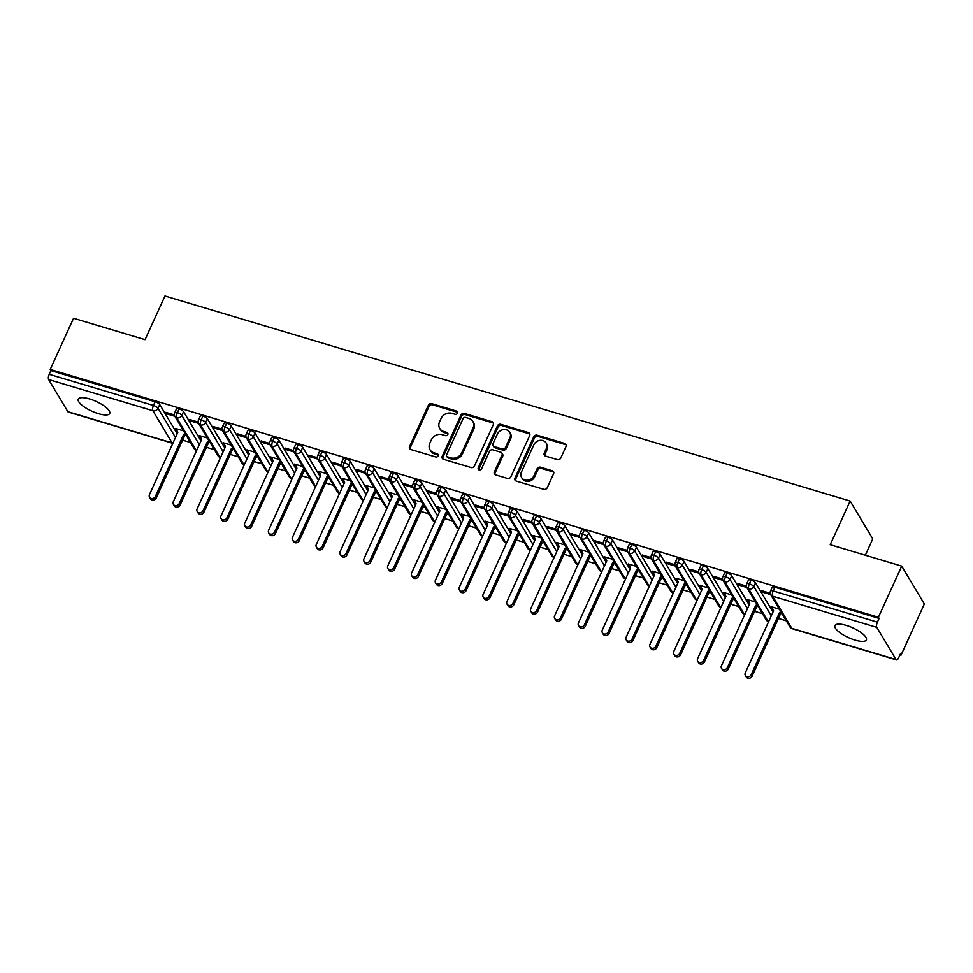 <?xml version="1.0" encoding="UTF-8"?>
<svg xmlns="http://www.w3.org/2000/svg" width="973" height="973" viewBox="0 0 973 973"><rect width="100%" height="100%" fill="white"/><g stroke="black" fill="none" stroke-linecap="round" stroke-linejoin="round"><path stroke-width="1.46" d="M457.517 413.197A1.849 1.605 -30.9 0 0 456.617 411.105L431.757 403.661A2.651 2.299 -30.9 0 0 428.375 405.255L409.56 446.534A2.651 2.299 -30.9 0 0 410.861 449.526L435.709 456.957A1.849 1.605 -30.9 0 0 438.032 454.403A1.849 1.605 -30.9 0 0 437.181 453.746L433.958 452.786A8.477 7.358 -30.9 0 1 430.03 449.794A8.477 7.358 -30.9 0 1 429.823 443.214L431.38 439.772A8.477 7.358 -30.9 0 1 442.216 434.676L445.427 435.636A1.849 1.605 -30.9 0 0 446.899 432.426L443.676 431.465A8.477 7.358 -30.9 0 1 439.747 428.473A8.477 7.358 -30.9 0 1 439.541 421.881L441.11 418.451A8.477 7.358 -30.9 0 1 451.934 413.343L455.145 414.316A1.849 1.605 -30.9 0 0 457.517 413.197M457.675 412.418A1.849 1.605 -30.9 0 0 457.298 412.248L432.438 404.804A2.651 2.299 -30.9 0 0 429.057 406.398L410.253 447.677A2.651 2.299 -30.9 0 0 410.071 449.1M438.239 455.06A1.849 1.605 -30.9 0 0 437.862 454.902L434.651 453.941L433.958 452.786M447.957 433.739A1.849 1.605 -30.9 0 0 447.58 433.569L444.369 432.608L443.676 431.465M855.06 640.1A17.271 5.327 24.5 0 1 834.956 625.59A17.271 5.327 24.5 0 1 846.279 625.408A17.271 5.327 24.5 0 1 866.384 639.918A17.271 5.327 24.5 0 1 855.06 640.1M98.395 413.659A17.271 5.327 24.5 0 1 78.278 399.149A17.271 5.327 24.5 0 1 89.613 398.966A17.271 5.327 24.5 0 1 109.718 413.476A17.271 5.327 24.5 0 1 98.395 413.659M557.383 459.621A2.651 2.299 -30.9 0 0 560.764 458.028L566.043 446.449A2.651 2.299 -30.9 0 0 564.741 443.457L537.145 435.199A2.651 2.299 -30.9 0 0 533.763 436.792L514.948 478.071A2.651 2.299 -30.9 0 0 516.237 481.063L543.846 489.322A2.651 2.299 -30.9 0 0 547.227 487.728L553.601 473.742A2.651 2.299 -30.9 0 0 552.311 470.75L540.501 467.21A2.651 2.299 -30.9 0 0 537.108 468.804L533.958 475.736A7.091 6.154 -30.9 0 1 527.901 480.212A7.091 6.154 -30.9 0 1 521.613 477.5A7.091 6.154 -30.9 0 1 521.443 471.99L533.824 444.819A7.091 6.154 -30.9 0 1 539.881 440.355A7.091 6.154 -30.9 0 1 546.157 443.068A7.091 6.154 -30.9 0 1 546.34 448.565L544.272 453.102A2.651 2.299 -30.9 0 0 545.561 456.094L557.383 459.621M50.231 369.436L878.4 617.271L901.716 566.116L830.224 544.722L850.134 501.034L164.96 295.987L145.05 339.662L73.547 318.268L50.231 369.436L50.924 370.579L49.222 374.313L153.43 405.498L155.133 401.764L50.924 370.579M493.287 424.678A2.651 2.299 -30.9 0 0 491.997 421.686L464.389 413.428A2.651 2.299 -30.9 0 0 461.007 415.021L442.192 456.301A2.651 2.299 -30.9 0 0 443.493 459.292L471.09 467.551A2.651 2.299 -30.9 0 0 474.483 465.958L493.287 424.678M500.767 424.313L528.375 432.571A2.651 2.299 -30.9 0 1 529.665 435.563L510.849 476.843A2.651 2.299 -30.9 0 1 507.468 478.436L495.658 474.897A2.651 2.299 -30.9 0 1 494.357 471.905L501.995 455.169A2.651 2.299 -30.9 0 0 500.694 452.177L492.861 449.83A2.651 2.299 -30.9 0 0 489.48 451.423L481.538 468.852A1.849 1.605 -30.9 0 1 478.254 467.867L497.385 425.906A2.651 2.299 -30.9 0 1 500.767 424.313L501.448 425.456L529.057 433.727L528.375 432.571M865.325 555.23L872.757 538.908L850.134 501.034M67.855 411.688L172.063 442.873A4.05 1.569 -73.3 0 0 172.501 443.238L68.292 412.053A4.05 1.569 -73.3 0 1 67.855 411.688L48.65 379.543A4.05 1.569 -73.3 0 1 49.222 374.313M878.4 617.271L879.093 618.427L877.391 622.161A4.05 1.569 106.7 0 0 876.819 627.39L896.024 659.524A4.05 1.569 106.7 0 0 896.461 659.901A4.05 1.569 106.7 0 0 898.651 657.748L900.353 654.002L901.034 655.157L899.976 654.841M901.716 566.116L924.35 603.99L901.034 655.157M786.293 620.81L778.412 618.463M762.455 613.683L754.586 611.324M738.629 606.556L730.747 604.197M714.802 599.417L706.921 597.057M690.964 592.289L683.095 589.93M667.137 585.15L659.256 582.803M643.299 578.023L635.43 575.663M619.473 570.896L611.591 568.536M595.634 563.756L587.765 561.397M571.808 556.629L563.926 554.269M547.969 549.49L540.1 547.142M524.143 542.362L516.262 540.003M500.304 535.235L492.435 532.876M476.478 528.096L468.597 525.736M452.64 520.969L444.77 518.609M428.813 513.829L420.932 511.482M404.975 506.702L397.106 504.342M381.148 499.563L373.267 497.215M357.31 492.435L349.441 490.076M333.484 485.308L325.602 482.949M309.645 478.169L301.776 475.809M285.819 471.041L277.937 468.682M261.98 463.902L254.111 461.555M238.154 456.775L230.273 454.415M214.315 449.648L206.446 447.288M190.489 442.508L182.608 440.149M183.532 430.857L175.42 428.436L176.502 429.507M167.198 412.771L166.711 413.853L165.811 412.357L174.386 414.924M166.711 413.853L174.824 416.286M879.093 618.427L774.885 587.242L773.182 590.976L877.391 622.161M876.819 627.39L772.611 596.206A4.05 1.569 106.7 0 1 773.182 590.976A4.05 1.253 24.5 0 0 770.519 591.012L772.221 587.278A4.05 1.253 24.5 0 1 774.885 587.242M155.133 401.764A4.05 1.253 24.5 0 1 159.73 404.561L177.183 433.763M751.047 580.103L749.344 583.849A4.05 1.253 24.5 0 0 746.692 583.885L748.395 580.151A4.05 1.253 24.5 0 1 751.047 580.103A4.05 1.253 24.5 0 1 755.535 582.863L772.988 612.066M779.337 609.171L771.224 606.738L772.538 608.356M770.19 593.238L761.616 590.672L762.504 592.156L770.628 594.588M727.22 572.975L725.517 576.709A4.05 1.253 24.5 0 0 722.854 576.758L724.569 573.012A4.05 1.253 24.5 0 1 727.22 572.975A4.05 1.253 24.5 0 1 731.696 575.724L749.149 604.938M755.498 602.032L747.386 599.599L748.711 601.229M746.364 586.099L737.789 583.532L738.677 585.028L746.802 587.461M703.382 565.836L701.679 569.582A4.05 1.253 24.5 0 0 699.028 569.619L700.73 565.885A4.05 1.253 24.5 0 1 703.382 565.836A4.05 1.253 24.5 0 1 707.87 568.597L725.323 597.811M731.672 594.904L723.559 592.472L724.873 594.089M722.525 578.971L713.951 576.405L714.851 577.901L722.963 580.322M679.555 558.709L677.853 562.443A4.05 1.253 24.5 0 0 675.201 562.491L676.904 558.757A4.05 1.253 24.5 0 1 679.555 558.709A4.05 1.253 24.5 0 1 684.043 561.47L701.484 590.672M707.833 587.765L699.721 585.345L701.047 586.962M698.699 571.832L690.125 569.266L691.012 570.762L699.137 573.194M655.717 551.582L654.014 555.315A4.05 1.253 24.5 0 0 651.363 555.352L653.065 551.618A4.05 1.253 24.5 0 1 655.717 551.582A4.05 1.253 24.5 0 1 660.205 554.33L677.658 583.545M684.007 580.638L675.894 578.205L677.22 579.835M674.873 564.705L666.286 562.139L667.186 563.635L675.298 566.055M631.891 544.442L630.188 548.188A4.05 1.253 24.5 0 0 627.536 548.225L629.239 544.491A4.05 1.253 24.5 0 1 631.891 544.442A4.05 1.253 24.5 0 1 636.378 547.203L653.832 576.405M660.168 573.498L652.056 571.078L653.382 572.696M651.034 557.578L642.46 555.011L643.348 556.495L651.472 558.928M608.052 537.315L606.349 541.049A4.05 1.253 24.5 0 0 603.698 541.097L605.401 537.351A4.05 1.253 24.5 0 1 608.052 537.315A4.05 1.253 24.5 0 1 612.54 540.064L629.993 569.278M636.342 566.371L628.23 563.939L629.555 565.568M627.208 550.438L618.621 547.872L619.521 549.368L627.634 551.8M584.226 530.176L582.523 533.922A4.05 1.253 24.5 0 0 579.872 533.958L581.574 530.224A4.05 1.253 24.5 0 1 584.226 530.176A4.05 1.253 24.5 0 1 588.714 532.936L606.167 562.151M612.504 559.244L604.391 556.811L605.717 558.429M603.369 543.311L594.795 540.745L595.683 542.229L603.807 544.661M560.387 523.048L558.684 526.782A4.05 1.253 24.5 0 0 556.033 526.831L557.736 523.085A4.05 1.253 24.5 0 1 560.387 523.048A4.05 1.253 24.5 0 1 564.875 525.797L582.328 555.011M588.677 552.105L580.565 549.684L581.89 551.302M579.543 536.172L570.956 533.605L571.856 535.101L579.969 537.534M536.561 515.921L534.858 519.655A4.05 1.253 24.5 0 0 532.207 519.691L533.909 515.958A4.05 1.253 24.5 0 1 536.561 515.921A4.05 1.253 24.5 0 1 541.049 518.67L558.502 547.884M564.839 544.977L556.726 542.545L558.052 544.175M555.705 529.044L547.13 526.478L548.018 527.974L556.142 530.394M512.735 508.782L511.02 512.516A4.05 1.253 24.5 0 0 508.368 512.564L510.071 508.83A4.05 1.253 24.5 0 1 512.735 508.782A4.05 1.253 24.5 0 1 517.21 511.543L534.663 540.745M541.012 537.838L532.9 535.418L534.226 537.035M531.878 521.917L523.292 519.351L524.192 520.835L532.304 523.267M488.896 501.654L487.193 505.388A4.05 1.253 24.5 0 0 484.542 505.437L486.245 501.691A4.05 1.253 24.5 0 1 488.896 501.654A4.05 1.253 24.5 0 1 493.384 504.403L510.837 533.618M517.174 530.711L509.061 528.278L510.387 529.908M508.04 514.778L499.465 512.212L500.353 513.708L508.478 516.14M465.07 494.515L463.367 498.261A4.05 1.253 24.5 0 0 460.703 498.298L462.406 494.564A4.05 1.253 24.5 0 1 465.07 494.515A4.05 1.253 24.5 0 1 469.545 497.276L486.999 526.478M493.347 523.583L485.235 521.151L486.561 522.769M484.213 507.651L475.627 505.084L476.527 506.568L484.639 509.001M441.231 487.388L439.528 491.122A4.05 1.253 24.5 0 0 436.877 491.17L438.58 487.424A4.05 1.253 24.5 0 1 441.231 487.388A4.05 1.253 24.5 0 1 445.719 490.137L463.172 519.351M469.509 516.444L461.397 514.024L462.722 515.641M460.375 500.511L451.8 497.945L452.688 499.441L460.813 501.873M417.405 480.261L415.702 483.995A4.05 1.253 24.5 0 0 413.039 484.031L414.741 480.297A4.05 1.253 24.5 0 1 417.405 480.261A4.05 1.253 24.5 0 1 421.881 483.009L439.334 512.224M445.683 509.317L437.57 506.884L438.896 508.514M436.549 493.384L427.962 490.818L428.862 492.314L436.974 494.734M393.566 473.121L391.864 476.855A4.05 1.253 24.5 0 0 389.212 476.904L390.915 473.17A4.05 1.253 24.5 0 1 393.566 473.121A4.05 1.253 24.5 0 1 398.054 475.882L415.507 505.084M421.844 502.177L413.732 499.757L415.057 501.375M412.71 486.257L404.136 483.678L405.023 485.174L413.148 487.607M369.74 465.994L368.037 469.728A4.05 1.253 24.5 0 0 365.374 469.777L367.076 466.031A4.05 1.253 24.5 0 1 369.74 465.994A4.05 1.253 24.5 0 1 374.216 468.743L391.669 497.957M398.018 495.05L389.905 492.618L391.231 494.248M388.884 479.117L380.309 476.551L381.197 478.047L389.309 480.48M345.901 458.855L344.199 462.601A4.05 1.253 24.5 0 0 341.547 462.637L343.25 458.903A4.05 1.253 24.5 0 1 345.901 458.855A4.05 1.253 24.5 0 1 350.389 461.616L367.843 490.818M374.179 487.923L366.067 485.491L367.393 487.108M365.045 471.99L356.471 469.424L357.359 470.908L365.483 473.34M322.075 451.727L320.372 455.461A4.05 1.253 24.5 0 0 317.709 455.51L319.412 451.764A4.05 1.253 24.5 0 1 322.075 451.727A4.05 1.253 24.5 0 1 326.551 454.476L344.004 483.69M350.353 480.784L342.241 478.363L343.566 479.981M341.219 464.851L332.644 462.284L333.532 463.78L341.657 466.213M298.237 444.588L296.534 448.334A4.05 1.253 24.5 0 0 293.882 448.371L295.585 444.637A4.05 1.253 24.5 0 1 298.237 444.588A4.05 1.253 24.5 0 1 302.725 447.349L320.178 476.563M326.527 473.656L318.414 471.224L319.728 472.842M317.38 457.724L308.806 455.157L309.694 456.653L317.818 459.074M274.41 437.461L272.708 441.195A4.05 1.253 24.5 0 0 270.044 441.243L271.747 437.509A4.05 1.253 24.5 0 1 274.41 437.461A4.05 1.253 24.5 0 1 278.886 440.222L296.339 469.424M302.688 466.517L294.576 464.097L295.901 465.714M293.554 450.596L284.98 448.018L285.867 449.514L293.992 451.946M250.572 430.334L248.869 434.067A4.05 1.253 24.5 0 0 246.218 434.104L247.92 430.37A4.05 1.253 24.5 0 1 250.572 430.334A4.05 1.253 24.5 0 1 255.06 433.082L272.513 462.297M278.862 459.39L270.749 456.957L272.063 458.587M269.716 443.457L261.141 440.891L262.029 442.387L270.153 444.819M226.745 423.194L225.043 426.94A4.05 1.253 24.5 0 0 222.379 426.977L224.094 423.243A4.05 1.253 24.5 0 1 226.745 423.194A4.05 1.253 24.5 0 1 231.221 425.955L248.674 455.157M255.023 452.263L246.911 449.83L248.237 451.448M245.889 436.33L237.315 433.763L238.203 435.247L246.327 437.68M202.907 416.067L201.204 419.801A4.05 1.253 24.5 0 0 198.553 419.849L200.256 416.103A4.05 1.253 24.5 0 1 202.907 416.067A4.05 1.253 24.5 0 1 207.395 418.816L224.848 448.03M231.197 445.123L223.085 442.703L224.398 444.32M222.051 429.19L213.476 426.624L214.364 428.12L222.489 430.553M179.081 408.928L177.378 412.674A4.05 1.253 24.5 0 0 174.726 412.71L176.429 408.976A4.05 1.253 24.5 0 1 179.081 408.928A4.05 1.253 24.5 0 1 183.569 411.688L201.01 440.903M207.358 437.996L199.246 435.563L200.572 437.181M198.224 422.063L189.65 419.497L190.538 420.993L198.662 423.413M183.569 411.688L181.854 415.422A4.05 1.253 24.5 0 0 177.378 412.674A4.05 1.569 106.7 0 0 176.806 417.891L196.011 450.037A4.05 1.569 106.7 0 0 196.449 450.414A4.05 1.569 106.7 0 0 196.473 450.414L196.655 450.463M190.538 420.993L191.024 419.91M214.364 428.12L214.863 427.038M238.203 435.247L238.689 434.177M262.029 442.387L262.528 441.304M285.867 449.514L286.354 448.431M309.694 456.653L310.192 455.571M333.532 463.78L334.019 462.698M357.359 470.908L357.857 469.837M381.197 478.047L381.684 476.965M405.023 485.174L405.522 484.104M428.862 492.314L429.348 491.231M452.688 499.441L453.187 498.358M476.527 506.568L477.013 505.498M500.353 513.708L500.852 512.625M524.192 520.835L524.678 519.764M548.018 527.974L548.517 526.892M571.856 535.101L572.343 534.019M595.683 542.229L596.181 541.158M619.521 549.368L620.008 548.286M643.348 556.495L643.834 555.425M667.186 563.635L667.673 562.552M691.012 570.762L691.499 569.679M714.851 577.901L715.337 576.819M738.677 585.028L739.164 583.946M762.504 592.156L763.002 591.085M207.395 418.816L205.692 422.562A4.05 1.253 24.5 0 0 201.204 419.801A4.05 1.569 106.7 0 0 200.645 425.031L219.837 457.164A4.05 1.569 106.7 0 0 220.275 457.541A4.05 1.569 106.7 0 0 220.299 457.553L220.494 457.59M231.221 425.955L229.519 429.689A4.05 1.253 24.5 0 0 225.043 426.94A4.05 1.569 106.7 0 0 224.471 432.158L243.676 464.303A4.05 1.569 106.7 0 0 244.114 464.68A4.05 1.569 106.7 0 0 244.138 464.68L244.32 464.729M255.06 433.082L253.357 436.816A4.05 1.253 24.5 0 0 248.869 434.067A4.05 1.569 106.7 0 0 248.31 439.297L267.502 471.431A4.05 1.569 106.7 0 0 267.94 471.808A4.05 1.569 106.7 0 0 267.964 471.808A4.05 4.05 0 0 1 265.629 470.008A4.05 3.515 -30.9 0 0 268.293 471.552M278.886 440.222L277.183 443.956A4.05 1.253 24.5 0 0 272.708 441.195A4.05 1.569 106.7 0 0 272.136 446.425L291.341 478.57A4.05 1.569 106.7 0 0 291.778 478.935A4.05 1.569 106.7 0 0 291.803 478.947A4.05 4.05 0 0 1 289.455 477.135A4.05 3.515 -30.9 0 0 292.119 478.692M302.725 447.349L301.022 451.083A4.05 1.253 24.5 0 0 296.534 448.334A4.05 1.569 106.7 0 0 295.962 453.552L315.167 485.697A4.05 1.569 106.7 0 0 315.605 486.074A4.05 1.569 106.7 0 0 315.629 486.074A4.05 4.05 0 0 1 313.294 484.274A4.05 3.515 -30.9 0 0 315.957 485.819M326.551 454.476L324.848 458.222A4.05 1.253 24.5 0 0 320.372 455.461A4.05 1.569 106.7 0 0 319.801 460.691L339.005 492.825A4.05 1.569 106.7 0 0 339.443 493.202A4.05 1.569 106.7 0 0 339.455 493.214A4.05 4.05 0 0 1 337.12 491.401A4.05 3.515 -30.9 0 0 339.784 492.946M350.389 461.616L348.687 465.349A4.05 1.253 24.5 0 0 344.199 462.601A4.05 1.569 106.7 0 0 343.627 467.818L362.832 499.964A4.05 1.569 106.7 0 0 363.27 500.341A4.05 1.569 106.7 0 0 363.294 500.341A4.05 4.05 0 0 1 360.959 498.529A4.05 3.515 -30.9 0 0 363.622 500.086M374.216 468.743L372.513 472.489A4.05 1.253 24.5 0 0 368.037 469.728A4.05 1.569 106.7 0 0 367.466 474.958L386.67 507.091A4.05 1.569 106.7 0 0 387.108 507.468A4.05 1.569 106.7 0 0 387.12 507.468A4.05 4.05 0 0 1 384.785 505.668A4.05 3.515 -30.9 0 0 387.449 507.213M398.054 475.882L396.352 479.616A4.05 1.253 24.5 0 0 391.864 476.855A4.05 1.569 106.7 0 0 391.292 482.085L410.497 514.231A4.05 1.569 106.7 0 0 410.934 514.595A4.05 1.569 106.7 0 0 410.959 514.608L411.141 514.656M421.881 483.009L420.178 486.743A4.05 1.253 24.5 0 0 415.702 483.995A4.05 1.569 106.7 0 0 415.13 489.212L434.335 521.358A4.05 1.569 106.7 0 0 434.773 521.735A4.05 1.569 106.7 0 0 434.785 521.735L434.98 521.783M445.719 490.137L444.016 493.883A4.05 1.253 24.5 0 0 439.528 491.122A4.05 1.569 106.7 0 0 438.957 496.352L458.161 528.485A4.05 1.569 106.7 0 0 458.599 528.862A4.05 1.569 106.7 0 0 458.624 528.874L458.806 528.911M469.545 497.276L467.843 501.01A4.05 1.253 24.5 0 0 463.367 498.261A4.05 1.569 106.7 0 0 462.795 503.479L482 535.624A4.05 1.569 106.7 0 0 482.438 536.001A4.05 1.569 106.7 0 0 482.45 536.001A4.05 4.05 0 0 1 480.115 534.189A4.05 3.515 -30.9 0 0 482.778 535.746M493.384 504.403L491.681 508.149A4.05 1.253 24.5 0 0 487.193 505.388A4.05 1.569 106.7 0 0 486.622 510.618L505.826 542.752A4.05 1.569 106.7 0 0 506.264 543.129A4.05 1.569 106.7 0 0 506.288 543.141A4.05 4.05 0 0 1 503.953 541.329A4.05 3.515 -30.9 0 0 506.617 542.873M517.21 511.543L515.508 515.276A4.05 1.253 24.5 0 0 511.02 512.516A4.05 1.569 106.7 0 0 510.46 517.745L529.665 549.891A4.05 1.569 106.7 0 0 530.103 550.256A4.05 1.569 106.7 0 0 530.115 550.268L530.309 550.317M541.049 518.67L539.346 522.404A4.05 1.253 24.5 0 0 534.858 519.655A4.05 1.569 106.7 0 0 534.286 524.885L553.491 557.018A4.05 1.569 106.7 0 0 553.929 557.395A4.05 1.569 106.7 0 0 553.953 557.395A4.05 4.05 0 0 1 551.618 555.595A4.05 3.515 -30.9 0 0 554.282 557.14M564.875 525.797L563.172 529.543A4.05 1.253 24.5 0 0 558.684 526.782A4.05 1.569 106.7 0 0 558.125 532.012L577.33 564.145A4.05 1.569 106.7 0 0 577.755 564.522A4.05 1.569 106.7 0 0 577.78 564.535A4.05 4.05 0 0 1 575.444 562.722A4.05 3.515 -30.9 0 0 578.108 564.267M588.714 532.936L587.011 536.67A4.05 1.253 24.5 0 0 582.523 533.922A4.05 1.569 106.7 0 0 581.951 539.139L601.156 571.285A4.05 1.569 106.7 0 0 601.594 571.662A4.05 1.569 106.7 0 0 601.618 571.662A4.05 4.05 0 0 1 599.283 569.862A4.05 3.515 -30.9 0 0 601.946 571.406M612.54 540.064L610.837 543.81A4.05 1.253 24.5 0 0 606.349 541.049A4.05 1.569 106.7 0 0 605.79 546.279L624.994 578.412A4.05 1.569 106.7 0 0 625.42 578.789A4.05 1.569 106.7 0 0 625.444 578.801L625.639 578.838M636.378 547.203L634.676 550.937A4.05 1.253 24.5 0 0 630.188 548.188A4.05 1.569 106.7 0 0 629.616 553.406L648.821 585.551A4.05 1.569 106.7 0 0 649.259 585.916A4.05 1.569 106.7 0 0 649.283 585.928L649.465 585.977M660.205 554.33L658.502 558.064A4.05 1.253 24.5 0 0 654.014 555.315A4.05 1.569 106.7 0 0 653.455 560.545L672.659 592.679A4.05 1.569 106.7 0 0 673.085 593.056A4.05 1.569 106.7 0 0 673.109 593.056L673.304 593.104M684.043 561.47L682.328 565.204A4.05 1.253 24.5 0 0 677.853 562.443A4.05 1.569 106.7 0 0 677.281 567.673L696.486 599.818A4.05 1.569 106.7 0 0 696.923 600.183A4.05 1.569 106.7 0 0 696.948 600.195L697.13 600.232M707.87 568.597L706.167 572.331A4.05 1.253 24.5 0 0 701.679 569.582A4.05 1.569 106.7 0 0 701.119 574.8L720.312 606.945A4.05 1.569 106.7 0 0 720.75 607.322A4.05 1.569 106.7 0 0 720.774 607.322A4.05 4.05 0 0 1 718.439 605.522A4.05 3.515 -30.9 0 0 721.102 607.067M731.696 575.724L729.993 579.47A4.05 1.253 24.5 0 0 725.517 576.709A4.05 1.569 106.7 0 0 724.946 581.939L744.15 614.072A4.05 1.569 106.7 0 0 744.588 614.45A4.05 1.569 106.7 0 0 744.613 614.462A4.05 4.05 0 0 1 742.277 612.649A4.05 3.515 -30.9 0 0 744.929 614.194M755.535 582.863L753.832 586.597A4.05 1.253 24.5 0 0 749.344 583.849A4.05 1.569 106.7 0 0 748.784 589.066L767.977 621.212A4.05 1.569 106.7 0 0 768.415 621.589A4.05 1.569 106.7 0 0 768.439 621.589A4.05 4.05 0 0 1 766.104 619.777A4.05 3.515 -30.9 0 0 768.767 621.333M439.747 428.473L440.428 429.616A8.477 7.358 -30.9 0 0 444.369 432.608M430.03 449.794L430.711 450.949A8.477 7.358 -30.9 0 0 434.651 453.941M493.469 423.255A2.651 2.299 -30.9 0 0 492.679 422.841L465.082 414.571A2.651 2.299 -30.9 0 0 461.689 416.164L442.885 457.444A2.651 2.299 -30.9 0 0 442.703 458.867M465.495 417.405A1.849 1.605 -30.9 0 0 463.136 418.524L446.619 454.756A1.849 1.605 -30.9 0 0 447.531 456.848L450.925 457.857A8.477 7.358 -30.9 0 0 461.749 452.761L473.036 427.998A8.477 7.358 -30.9 0 0 472.829 421.418A8.477 7.358 -30.9 0 0 468.889 418.426L465.495 417.405M446.668 456.191L447.349 457.346A1.849 1.605 -30.9 0 0 448.212 457.991L447.531 456.848M472.829 421.418L473.51 422.562A8.477 7.358 -30.9 0 1 473.717 429.154L462.43 453.917A8.477 7.358 -30.9 0 1 451.606 459.013L448.212 457.991M529.847 434.14A2.651 2.299 -30.9 0 0 529.057 433.727M501.922 453.114L502.615 454.257A2.651 2.299 -30.9 0 1 502.676 456.313L495.05 473.048A2.651 2.299 -30.9 0 0 494.868 474.483M501.448 425.456A2.651 2.299 -30.9 0 0 498.067 427.05L478.947 469.022A1.849 1.605 -30.9 0 0 478.789 469.801M509.913 437.801A7.091 6.154 -30.9 0 0 509.73 432.292A7.091 6.154 -30.9 0 0 503.455 429.592A7.091 6.154 -30.9 0 0 497.398 434.055L493.031 443.627A2.651 2.299 -30.9 0 0 494.32 446.619L502.165 448.967A2.651 2.299 -30.9 0 0 505.546 447.373L509.913 437.801L510.594 438.945A7.091 6.154 -30.9 0 0 510.424 433.435L509.73 432.292M493.092 445.683L493.785 446.838A2.651 2.299 -30.9 0 0 495.014 447.762L494.32 446.619M510.594 438.945L506.228 448.517A2.651 2.299 -30.9 0 1 502.846 450.11L495.014 447.762M546.157 443.068L546.85 444.211A7.091 6.154 -30.9 0 1 547.021 449.721L544.953 454.245A2.651 2.299 -30.9 0 0 544.783 455.668M521.613 477.5L522.294 478.655A7.091 6.154 -30.9 0 0 528.582 481.355A7.091 6.154 -30.9 0 0 534.639 476.892L533.958 475.736M553.783 472.319A2.651 2.299 -30.9 0 0 552.992 471.893L541.183 468.366A2.651 2.299 -30.9 0 0 537.801 469.959L534.639 476.892M566.225 445.026A2.651 2.299 -30.9 0 0 565.435 444.612L537.826 436.342A2.651 2.299 -30.9 0 0 534.445 437.935L515.629 479.215A2.651 2.299 -30.9 0 0 515.459 480.638M155.412 496.376L156.312 497.872A3.369 2.931 149.1 0 1 150.438 498.711L149.538 497.215A3.369 2.931 -30.9 0 0 155.412 496.376L183.739 434.238L185.15 433.581M176.125 428.643L177.779 432.462L149.465 494.6A3.369 2.931 -30.9 0 0 149.538 497.215M156.312 497.872L184.627 435.734L186.038 435.065M184.627 435.734L183.739 434.238M179.251 503.515L180.139 504.999A3.369 2.931 149.1 0 1 174.264 505.838L173.376 504.355A3.369 2.931 -30.9 0 0 179.251 503.515L207.565 441.377L208.988 440.708M199.964 435.782L201.606 439.589L173.291 501.727A3.369 2.931 -30.9 0 0 173.376 504.355M180.139 504.999L208.465 442.861L209.876 442.204M208.465 442.861L207.565 441.377M203.077 510.643L203.977 512.139A3.369 2.931 149.1 0 1 198.103 512.978L197.203 511.482A3.369 2.931 -30.9 0 0 203.077 510.643L231.404 448.504L232.815 447.835M223.79 442.91L225.444 446.716L197.13 508.867A3.369 2.931 -30.9 0 0 197.203 511.482M203.977 512.139L232.292 450L233.702 449.331M232.292 450L231.404 448.504M226.916 517.782L227.804 519.266A3.369 2.931 149.1 0 1 221.929 520.105L221.041 518.621A3.369 2.931 -30.9 0 0 226.916 517.782L255.23 455.632L256.641 454.975M247.629 450.049L249.27 453.856L220.956 515.994A3.369 2.931 -30.9 0 0 221.041 518.621M227.804 519.266L256.13 457.128L257.541 456.459M256.13 457.128L255.23 455.632M250.742 524.909L251.642 526.405A3.369 2.931 149.1 0 1 245.768 527.244L244.868 525.748A3.369 2.931 -30.9 0 0 250.742 524.909L279.069 462.771L280.479 462.102M271.455 457.176L273.109 460.983L244.795 523.121A3.369 2.931 -30.9 0 0 244.868 525.748M251.642 526.405L279.956 464.267L281.367 463.598M279.956 464.267L279.069 462.771M274.581 532.036L275.468 533.532A3.369 2.931 149.1 0 1 269.594 534.372L268.706 532.876A3.369 2.931 -30.9 0 0 274.581 532.036L302.895 469.898L304.306 469.241M295.293 464.303L296.935 468.122L268.621 530.261A3.369 2.931 -30.9 0 0 268.706 532.876M275.468 533.532L303.795 471.394L305.206 470.725M303.795 471.394L302.895 469.898M298.407 539.176L299.307 540.672A3.369 2.931 149.1 0 1 293.432 541.499L292.532 540.015A3.369 2.931 -30.9 0 0 298.407 539.176L326.733 477.038L328.144 476.369M319.12 471.443L320.774 475.25L292.447 537.388A3.369 2.931 -30.9 0 0 292.532 540.015M299.307 540.672L327.621 478.521L329.032 477.865M327.621 478.521L326.733 477.038M322.245 546.303L323.133 547.799A3.369 2.931 149.1 0 1 317.259 548.638L316.371 547.142A3.369 2.931 -30.9 0 0 322.245 546.303L350.56 484.165L351.971 483.496M342.958 478.57L344.6 482.389L316.286 544.527A3.369 2.931 -30.9 0 0 316.371 547.142M323.133 547.799L351.448 485.661L352.871 484.992M351.448 485.661L350.56 484.165M346.072 553.442L346.972 554.926A3.369 2.931 149.1 0 1 341.097 555.765L340.197 554.282A3.369 2.931 -30.9 0 0 346.072 553.442L374.398 491.304L375.809 490.635M366.785 485.709L368.439 489.516L340.112 551.655A3.369 2.931 -30.9 0 0 340.197 554.282M346.972 554.926L375.286 492.788L376.697 492.131M375.286 492.788L374.398 491.304M369.91 560.57L370.798 562.066A3.369 2.931 149.1 0 1 364.924 562.905L364.036 561.409A3.369 2.931 -30.9 0 0 369.91 560.57L398.225 498.431L399.635 497.762M390.623 492.837L392.265 496.644L363.951 558.782A3.369 2.931 -30.9 0 0 364.036 561.409M370.798 562.066L399.112 499.927L400.535 499.258M399.112 499.927L398.225 498.431M393.737 567.697L394.637 569.193A3.369 2.931 149.1 0 1 388.762 570.032L387.862 568.536A3.369 2.931 -30.9 0 0 393.737 567.697L422.063 505.559L423.474 504.902M414.449 499.964L416.103 503.783L387.777 565.921A3.369 2.931 -30.9 0 0 387.862 568.536M394.637 569.193L422.951 507.055L424.362 506.386M422.951 507.055L422.063 505.559M417.575 574.836L418.463 576.332A3.369 2.931 149.1 0 1 412.588 577.171L411.701 575.675A3.369 2.931 -30.9 0 0 417.575 574.836L445.889 512.698L447.3 512.029M438.288 507.103L439.93 510.91L411.615 573.048A3.369 2.931 -30.9 0 0 411.701 575.675M418.463 576.332L446.777 514.182L448.2 513.525M446.777 514.182L445.889 512.698M441.401 581.963L442.301 583.459A3.369 2.931 149.1 0 1 436.415 584.299L435.527 582.803A3.369 2.931 -30.9 0 0 441.401 581.963L469.728 519.825L471.139 519.156M462.114 514.231L463.768 518.05L435.442 580.188A3.369 2.931 -30.9 0 0 435.527 582.803M442.301 583.459L470.616 521.321L472.027 520.652M470.616 521.321L469.728 519.825M465.24 589.103L466.128 590.587A3.369 2.931 149.1 0 1 460.253 591.426L459.365 589.942A3.369 2.931 -30.9 0 0 465.24 589.103L493.554 526.965L494.965 526.296M485.953 521.37L487.595 525.177L459.28 587.315A3.369 2.931 -30.9 0 0 459.365 589.942M466.128 590.587L494.442 528.448L495.865 527.792M494.442 528.448L493.554 526.965M489.066 596.23L489.954 597.726A3.369 2.931 149.1 0 1 484.08 598.565L483.192 597.069A3.369 2.931 -30.9 0 0 489.066 596.23L517.393 534.092L518.804 533.423M509.779 528.497L511.433 532.304L483.107 594.442A3.369 2.931 -30.9 0 0 483.192 597.069M489.954 597.726L518.281 535.588L519.691 534.919M518.281 535.588L517.393 534.092M512.905 603.357L513.793 604.853A3.369 2.931 149.1 0 1 507.918 605.692L507.03 604.197A3.369 2.931 -30.9 0 0 512.905 603.357L541.219 541.219L542.63 540.562M533.618 535.624L535.259 539.443L506.945 601.582A3.369 2.931 -30.9 0 0 507.03 604.197M513.793 604.853L542.107 542.715L543.53 542.046M542.107 542.715L541.219 541.219M536.731 610.497L537.619 611.993A3.369 2.931 149.1 0 1 531.745 612.832L530.857 611.336A3.369 2.931 -30.9 0 0 536.731 610.497L565.045 548.358L566.468 547.69M557.444 542.764L559.098 546.571L530.771 608.709A3.369 2.931 -30.9 0 0 530.857 611.336M537.619 611.993L565.945 549.854L567.356 549.186M565.945 549.854L565.045 548.358M560.57 617.624L561.457 619.12A3.369 2.931 149.1 0 1 555.583 619.959L554.695 618.463A3.369 2.931 -30.9 0 0 560.57 617.624L588.884 555.486L590.295 554.829M581.282 549.891L582.924 553.71L554.61 615.848A3.369 2.931 -30.9 0 0 554.695 618.463M561.457 619.12L589.772 556.982L591.183 556.313M589.772 556.982L588.884 555.486M584.396 624.763L585.284 626.247A3.369 2.931 149.1 0 1 579.409 627.086L578.521 625.603A3.369 2.931 -30.9 0 0 584.396 624.763L612.71 562.625L614.133 561.956M605.109 557.03L606.763 560.837L578.436 622.975A3.369 2.931 -30.9 0 0 578.521 625.603M585.284 626.247L613.61 564.109L615.021 563.452M613.61 564.109L612.71 562.625M608.234 631.891L609.122 633.387A3.369 2.931 149.1 0 1 603.248 634.226L602.36 632.73A3.369 2.931 -30.9 0 0 608.234 631.891L636.549 569.752L637.96 569.083M628.947 564.158L630.589 567.964L602.275 630.115A3.369 2.931 -30.9 0 0 602.36 632.73M609.122 633.387L637.437 571.248L638.847 570.579M637.437 571.248L636.549 569.752M632.061 639.03L632.949 640.514A3.369 2.931 149.1 0 1 627.074 641.353L626.186 639.869A3.369 2.931 -30.9 0 0 632.061 639.03L660.375 576.88L661.798 576.223M652.774 571.285L654.428 575.104L626.101 637.242A3.369 2.931 -30.9 0 0 626.186 639.869M632.949 640.514L661.275 578.376L662.686 577.707M661.275 578.376L660.375 576.88M655.899 646.157L656.787 647.653A3.369 2.931 149.1 0 1 650.913 648.492L650.013 646.996A3.369 2.931 -30.9 0 0 655.899 646.157L684.214 584.019L685.624 583.35M676.6 578.424L678.254 582.231L649.94 644.369A3.369 2.931 -30.9 0 0 650.013 646.996M656.787 647.653L685.101 585.515L686.512 584.846M685.101 585.515L684.214 584.019M679.726 653.284L680.614 654.78A3.369 2.931 149.1 0 1 674.739 655.62L673.851 654.124A3.369 2.931 -30.9 0 0 679.726 653.284L708.04 591.146L709.463 590.489M700.438 585.551L702.08 589.37L673.766 651.509A3.369 2.931 -30.9 0 0 673.851 654.124M680.614 654.78L708.94 592.642L710.351 591.973M708.94 592.642L708.04 591.146M703.552 660.424L704.452 661.908A3.369 2.931 149.1 0 1 698.578 662.747L697.677 661.263A3.369 2.931 -30.9 0 0 703.552 660.424L731.878 598.286L733.289 597.617M724.265 592.691L725.919 596.498L697.605 658.636A3.369 2.931 -30.9 0 0 697.677 661.263M704.452 661.908L732.766 599.769L734.177 599.113M732.766 599.769L731.878 598.286M727.39 667.551L728.278 669.047A3.369 2.931 149.1 0 1 722.404 669.886L721.516 668.39A3.369 2.931 -30.9 0 0 727.39 667.551L755.705 605.413L757.128 604.744M748.103 599.818L749.745 603.625L721.431 665.775A3.369 2.931 -30.9 0 0 721.516 668.39M728.278 669.047L756.605 606.909L758.016 606.24M756.605 606.909L755.705 605.413M751.217 674.69L752.117 676.174A3.369 2.931 149.1 0 1 746.242 677.013L745.342 675.53A3.369 2.931 -30.9 0 0 751.217 674.69L779.543 612.54L780.954 611.883M771.93 606.945L773.584 610.764L745.269 672.902A3.369 2.931 -30.9 0 0 745.342 675.53M752.117 676.174L780.431 614.036L781.842 613.367M780.431 614.036L779.543 612.54M457.298 412.248L456.617 411.105M437.862 454.902L437.181 453.746M447.58 433.569L446.899 432.426M172.963 443.019A4.05 3.515 -30.9 0 1 172.063 442.873L152.858 410.728L48.65 379.543M159.73 404.561L158.027 408.295A4.05 3.515 -30.9 0 1 152.858 410.728A4.05 1.569 -73.3 0 1 153.43 405.498A4.05 1.253 24.5 0 1 158.027 408.295L175.481 437.497M789.93 626.916A4.05 4.05 0 0 0 792.253 628.716A4.05 1.569 106.7 0 1 791.815 628.339A4.05 3.515 -30.9 0 1 789.93 626.916L770.738 594.771A4.05 3.515 -30.9 0 0 772.611 596.206L791.815 628.339L896.024 659.524M196.449 450.414A4.05 4.05 0 0 1 194.138 448.614A4.05 3.515 -30.9 0 0 196.801 450.158M194.138 448.614L174.933 416.468A4.05 3.515 -30.9 0 0 181.854 415.422L199.307 444.637M220.628 457.286A4.05 3.515 -30.9 0 1 217.964 455.741L198.76 423.596A4.05 3.515 -30.9 0 0 205.692 422.562L223.145 451.764M244.454 464.425A4.05 3.515 -30.9 0 1 241.803 462.868L222.598 430.735A4.05 3.515 -30.9 0 0 229.519 429.689L246.972 458.903M265.629 470.008L246.424 437.862A4.05 3.515 -30.9 0 0 253.357 436.828L270.81 466.031M289.455 477.135L270.263 445.002A4.05 3.515 -30.9 0 0 277.183 443.956L294.637 473.17M313.294 484.274L294.089 452.129A4.05 3.515 -30.9 0 0 301.022 451.095L318.475 480.297M337.12 491.401L317.928 459.256A4.05 3.515 -30.9 0 0 324.848 458.222L342.301 487.424M360.959 498.529L341.754 466.395A4.05 3.515 -30.9 0 0 348.687 465.349L366.14 494.564M384.785 505.668L365.58 473.523A4.05 3.515 -30.9 0 0 372.513 472.489L389.966 501.691M411.287 514.352A4.05 3.515 -30.9 0 1 408.624 512.795L389.419 480.662A4.05 3.515 -30.9 0 0 396.352 479.616L413.805 508.83M435.113 521.479A4.05 3.515 -30.9 0 1 432.45 519.935L413.245 487.789A4.05 3.515 -30.9 0 0 420.178 486.755L437.631 515.958M458.952 528.607A4.05 3.515 -30.9 0 1 456.288 527.062L437.084 494.929A4.05 3.515 -30.9 0 0 444.016 493.883L461.47 523.097M480.115 534.189L460.91 502.056A4.05 3.515 -30.9 0 0 467.843 501.01L485.296 530.224M503.953 541.329L484.749 509.183A4.05 3.515 -30.9 0 0 491.681 508.149L509.134 537.351M530.443 550.013A4.05 3.515 -30.9 0 1 527.78 548.456L508.575 516.322A4.05 3.515 -30.9 0 0 515.508 515.276L532.961 544.491M539.346 522.404L556.787 551.618M575.444 562.722L556.24 530.589A4.05 3.515 -30.9 0 0 563.172 529.543L580.626 558.757M599.283 569.862L580.078 537.716A4.05 3.515 -30.9 0 0 587.011 536.67L604.452 565.885M625.773 578.534A4.05 3.515 -30.9 0 1 623.109 576.989L603.905 544.844A4.05 3.515 -30.9 0 0 610.837 543.81L628.29 573.012M649.611 585.673A4.05 3.515 -30.9 0 1 646.948 584.116L627.743 551.983A4.05 3.515 -30.9 0 0 634.676 550.937L652.117 580.151M673.438 592.8A4.05 3.515 -30.9 0 1 670.774 591.256L651.569 559.11A4.05 3.515 -30.9 0 0 658.502 558.076L675.955 587.278M697.276 599.927A4.05 3.515 -30.9 0 1 694.613 598.383L675.408 566.25A4.05 3.515 -30.9 0 0 682.328 565.204L699.782 594.418M718.439 605.522L699.234 573.377A4.05 3.515 -30.9 0 0 706.167 572.331L723.62 601.545M742.277 612.649L723.073 580.504A4.05 3.515 -30.9 0 0 729.993 579.47L747.446 608.672M766.104 619.777L746.899 587.643A4.05 3.515 -30.9 0 0 753.832 586.597L771.285 615.812M551.618 555.595L532.413 523.45A4.05 3.515 -30.9 0 0 539.346 522.416M410.253 447.677L409.56 446.534M429.057 406.398L428.375 405.255M432.438 404.804L431.757 403.661M442.885 457.444L442.192 456.301M461.689 416.164L461.007 415.021M465.082 414.571L464.389 413.428M492.679 422.841L491.997 421.686M451.606 459.013L450.925 457.857M462.43 453.917L461.749 452.761M473.717 429.154L473.036 427.998M495.05 473.048L494.357 471.905M502.676 456.313L501.995 455.169M478.947 469.022L478.254 467.867M498.067 427.05L497.385 425.906M502.846 450.11L502.165 448.967M506.228 448.517L505.546 447.373M544.953 454.245L544.272 453.102M547.021 449.721L546.34 448.565M537.801 469.959L537.108 468.804M541.183 468.366L540.501 467.21M552.992 471.893L552.311 470.75M515.629 479.215L514.948 478.071M534.445 437.935L533.763 436.792M537.826 436.342L537.145 435.199M565.435 444.612L564.741 443.457M792.253 628.716L896.461 659.901M174.726 412.71A4.05 4.05 0 0 0 174.933 416.468M217.964 455.741A4.05 4.05 0 0 0 220.275 457.541M198.553 419.849A4.05 4.05 0 0 0 198.76 423.596M241.803 462.868A4.05 4.05 0 0 0 244.114 464.68M222.379 426.977A4.05 4.05 0 0 0 222.598 430.735M246.218 434.104A4.05 4.05 0 0 0 246.424 437.862M270.044 441.243A4.05 4.05 0 0 0 270.263 445.002M293.882 448.371A4.05 4.05 0 0 0 294.089 452.129M317.709 455.51A4.05 4.05 0 0 0 317.928 459.256M341.547 462.637A4.05 4.05 0 0 0 341.754 466.395M365.374 469.777A4.05 4.05 0 0 0 365.58 473.523M408.624 512.795A4.05 4.05 0 0 0 410.934 514.595M389.212 476.904A4.05 4.05 0 0 0 389.419 480.662M432.45 519.935A4.05 4.05 0 0 0 434.773 521.735M413.039 484.031A4.05 4.05 0 0 0 413.245 487.789M456.288 527.062A4.05 4.05 0 0 0 458.599 528.862M436.877 491.17A4.05 4.05 0 0 0 437.084 494.929M460.703 498.298A4.05 4.05 0 0 0 460.91 502.056M484.542 505.437A4.05 4.05 0 0 0 484.749 509.183M527.78 548.456A4.05 4.05 0 0 0 530.103 550.256M508.368 512.564A4.05 4.05 0 0 0 508.575 516.322M532.207 519.691A4.05 4.05 0 0 0 532.413 523.45M556.033 526.831A4.05 4.05 0 0 0 556.24 530.589M579.872 533.958A4.05 4.05 0 0 0 580.078 537.716M623.109 576.989A4.05 4.05 0 0 0 625.42 578.789M603.698 541.097A4.05 4.05 0 0 0 603.905 544.844M646.948 584.116A4.05 4.05 0 0 0 649.259 585.916M627.536 548.225A4.05 4.05 0 0 0 627.743 551.983M670.774 591.256A4.05 4.05 0 0 0 673.085 593.056M651.363 555.352A4.05 4.05 0 0 0 651.569 559.11M694.613 598.383A4.05 4.05 0 0 0 696.923 600.183M675.201 562.491A4.05 4.05 0 0 0 675.408 566.25M699.028 569.619A4.05 4.05 0 0 0 699.234 573.377M722.854 576.758A4.05 4.05 0 0 0 723.073 580.504M746.692 583.885A4.05 4.05 0 0 0 746.899 587.643M770.519 591.012A4.05 4.05 0 0 0 770.738 594.771"/></g></svg>
